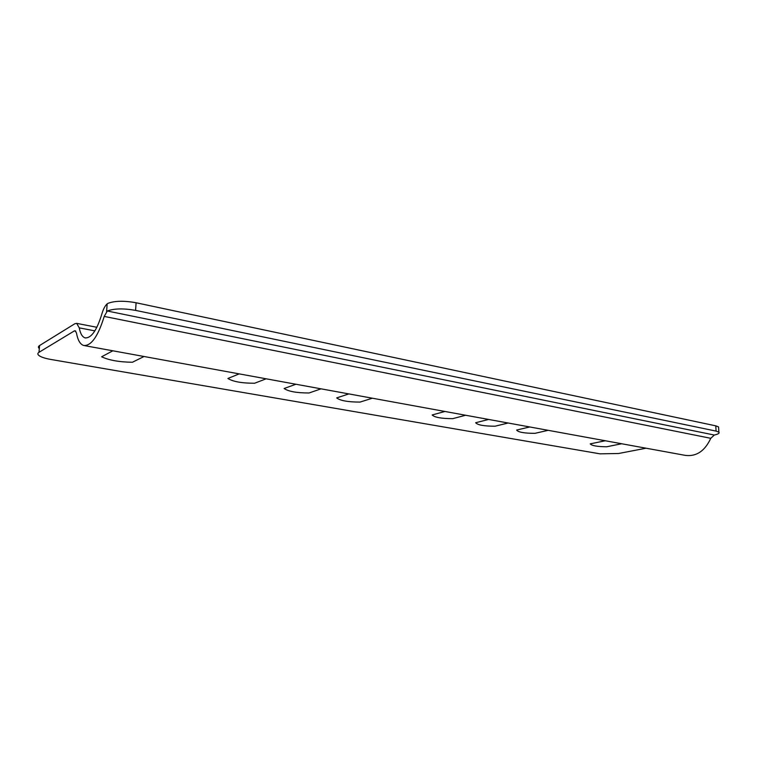 <?xml version="1.0" encoding="UTF-8"?>
<svg xmlns="http://www.w3.org/2000/svg" width="757" height="757" viewBox="0 0 757 757"><rect width="100%" height="100%" fill="white"/><g stroke="black" fill="none" stroke-linecap="round" stroke-linejoin="round"><path stroke-width="1.14" d="M621.686 443.753L606.641 446.781C597.141 446.658 591.671 445.684 590.242 443.857L605.259 440.754M548.153 430.326L534.962 433.335C524.336 433.326 518.223 432.238 516.634 430.061L529.758 426.967M508.117 423.012L495.069 426.21C484.139 426.2 477.667 425.046 475.642 422.737L488.615 419.444M266.142 378.803L254.617 383.241C241.88 383.241 232.976 381.651 227.904 378.472L239.193 373.882M465.64 415.252L452.771 418.649C441.53 418.649 434.65 417.419 432.152 414.968L444.908 411.467M372.378 398.21L360.048 402.081C348.097 402.081 340.309 400.69 336.676 397.908L348.845 393.914M321.044 388.833L309.083 392.978C296.744 392.978 288.426 391.483 284.121 388.511L295.892 384.244M144.019 356.5L132.39 362.262C119.199 362.064 108.942 360.237 101.618 356.784L112.85 350.803M718.639 428.008L718.582 426.948L715.791 425.85L136.099 302.762C124.063 300.586 114.648 300.794 107.854 303.387L107.163 303.85C105.005 305.79 103.207 309.253 101.788 314.221C96.773 330.497 91.2 338.379 85.068 337.868C82.267 336.96 80.327 333.629 79.258 327.866L76.694 323.371L74.877 323.722L39.582 345.533C38.162 346.441 38.068 347.472 39.307 348.608M104.22 316.417L710.776 438.312L714.315 435.038C718.223 434.14 719.746 433.193 718.876 432.181L716.075 431.102L135.588 310.389C123.523 308.26 114.099 308.459 107.295 311.004L104.22 316.417C98.041 336.411 91.19 346.1 83.686 345.476C80.195 344.359 77.791 340.215 76.476 333.042L75.189 330.771L74.3 330.941L38.986 352.317L39.582 345.533M710.776 438.312C704.776 451.172 696.222 456.85 685.132 455.345L84.529 345.627M646.043 448.21L618.526 453.509L599.979 453.831L50.785 359.443C44.956 358.411 40.982 357.077 38.844 355.44C37.481 354.276 37.528 353.245 38.986 352.317M79.258 327.866L94.88 330.866M715.791 425.85L716.075 431.102M136.099 302.762L135.588 310.389M107.163 303.85L106.595 311.534M107.295 311.004L714.315 435.038M74.3 330.941L75.804 331.225M76.694 323.371L96.887 327.289M85.068 337.868L85.768 337.991M718.582 426.948L718.876 432.181"/></g></svg>
